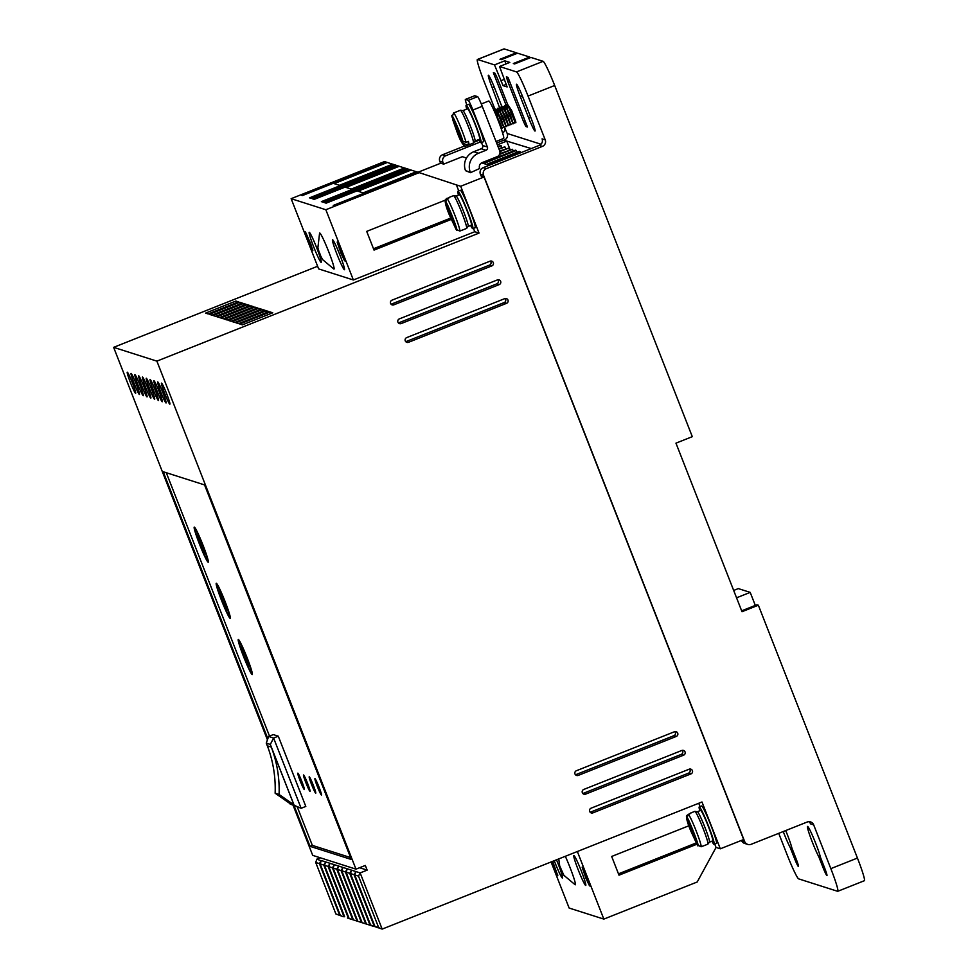 <?xml version="1.0" encoding="UTF-8"?>
<svg xmlns="http://www.w3.org/2000/svg" width="978" height="978" viewBox="0 0 978 978"><rect width="100%" height="100%" fill="white"/><g stroke="black" fill="none" stroke-linecap="round" stroke-linejoin="round"><path stroke-width="1.47" d="M565.321 856.3A19.401 1.491 68.3 0 1 569.966 867.339A19.401 1.491 68.3 0 1 575.174 884.772L563.841 875.273L559.697 865.872L558.756 858.916M328.669 251.615A19.401 1.491 -111.7 0 0 319.586 233.106L317.874 247.825L319.586 253.693L322.544 259.561L333.877 269.048A19.401 1.491 -111.7 0 0 328.669 251.615M456.274 196.077A16.381 1.259 68.3 0 1 463.658 211.725A16.381 1.259 68.3 0 1 468.266 226.248L466.604 228.424A17.641 1.357 68.3 0 0 461.763 212.556A17.641 1.357 68.3 0 0 453.584 195.637L456.274 196.077M697.571 811.801A16.381 1.259 68.3 0 1 704.955 827.437A16.381 1.259 68.3 0 1 709.563 841.96L707.901 844.136A17.641 1.357 68.3 0 0 703.048 828.28A17.641 1.357 68.3 0 0 694.869 811.361L697.571 811.801M463.095 110.71A16.381 1.259 68.3 0 1 470.479 126.345A16.381 1.259 68.3 0 1 475.088 140.881L473.425 143.045A17.641 1.357 68.3 0 0 468.572 127.189A17.641 1.357 68.3 0 0 460.394 110.269L463.095 110.71M445.21 199.964C444.917 202.58 446.335 207.666 449.477 215.221L456.543 230.185L450.87 217.715L445.247 201.749L445.21 199.964L446.653 198.461L449.098 197.825M691.409 828.831L690.334 828.745L697.84 845.897L690.774 830.933L686.544 817.474L686.507 815.676L690.285 813.244A17.641 1.357 -111.7 0 1 690.358 813.146L694.869 811.361M467.997 141.553L468.951 143.717L466.616 144.634L463.364 143.509L458.914 133.509L459.746 136.981L452.545 119.169L456.286 129.842L452.643 119.426M812.388 842.278A17.641 1.357 68.3 0 1 807.535 826.422A17.641 1.357 68.3 0 1 815.713 843.342A17.641 1.357 68.3 0 1 820.444 857.266L824.515 867.657A8.814 0.672 68.3 0 1 826.936 875.579A8.814 0.672 68.3 0 1 822.853 867.119L818.782 856.728A17.641 1.357 68.3 0 1 812.388 842.278M785.713 830.566A17.641 1.357 68.3 0 1 787.192 834.246A17.641 1.357 68.3 0 1 791.923 848.17L795.994 858.562A8.814 0.672 68.3 0 1 798.415 866.496A8.814 0.672 68.3 0 1 794.332 858.036L790.261 847.645A17.641 1.357 68.3 0 1 783.867 833.183A17.641 1.357 68.3 0 1 783.231 831.557M458.499 195.038A20.159 1.54 68.3 0 1 457.936 191.199A20.159 1.54 68.3 0 1 467.288 210.539A20.159 1.54 68.3 0 1 472.826 228.656A20.159 1.54 68.3 0 1 470.589 225.478M472.826 228.656L475.161 227.727A20.159 1.54 -111.7 0 0 469.623 209.61A20.159 1.54 -111.7 0 0 460.271 190.27L457.936 191.199M699.796 810.762A20.159 1.54 68.3 0 1 699.233 806.911A20.159 1.54 68.3 0 1 708.585 826.251A20.159 1.54 68.3 0 1 714.123 844.369A20.159 1.54 68.3 0 1 711.886 841.19M699.233 806.911L701.568 805.982A20.159 1.54 68.3 0 1 710.908 825.322A20.159 1.54 68.3 0 1 716.458 843.439L714.123 844.369M162.947 392.777A11.333 0.868 -111.7 0 0 157.69 381.897A11.333 0.868 -111.7 0 0 160.808 392.092A11.333 0.868 -111.7 0 0 166.064 402.96A11.333 0.868 -111.7 0 0 162.947 392.777M159.145 391.555A11.333 0.868 -111.7 0 0 153.888 380.686A11.333 0.868 -111.7 0 0 157.006 390.882A11.333 0.868 -111.7 0 0 162.262 401.75A11.333 0.868 -111.7 0 0 159.145 391.555M166.749 393.987A11.333 0.868 -111.7 0 0 161.492 383.107A11.333 0.868 -111.7 0 0 164.61 393.303A11.333 0.868 -111.7 0 0 169.866 404.183A11.333 0.868 -111.7 0 0 166.749 393.987M155.331 390.344A11.333 0.868 -111.7 0 0 150.074 379.476A11.333 0.868 -111.7 0 0 153.204 389.66A11.333 0.868 -111.7 0 0 158.46 400.54A11.333 0.868 -111.7 0 0 155.331 390.344M151.529 389.134A11.333 0.868 -111.7 0 0 146.272 378.254A11.333 0.868 -111.7 0 0 149.389 388.449A11.333 0.868 -111.7 0 0 154.646 399.33A11.333 0.868 -111.7 0 0 151.529 389.134M147.727 387.924A11.333 0.868 -111.7 0 0 142.47 377.043A11.333 0.868 -111.7 0 0 145.588 387.239A11.333 0.868 -111.7 0 0 150.844 398.119A11.333 0.868 -111.7 0 0 147.727 387.924M143.925 386.713A11.333 0.868 -111.7 0 0 138.668 375.833A11.333 0.868 -111.7 0 0 141.786 386.029A11.333 0.868 -111.7 0 0 147.042 396.909A11.333 0.868 -111.7 0 0 143.925 386.713M140.123 385.503A11.333 0.868 -111.7 0 0 134.866 374.623A11.333 0.868 -111.7 0 0 137.984 384.819A11.333 0.868 -111.7 0 0 143.24 395.699A11.333 0.868 -111.7 0 0 140.123 385.503M136.321 384.281A11.333 0.868 -111.7 0 0 131.064 373.413A11.333 0.868 -111.7 0 0 134.182 383.608A11.333 0.868 -111.7 0 0 139.438 394.476A11.333 0.868 -111.7 0 0 136.321 384.281M132.519 383.07A11.333 0.868 -111.7 0 0 127.262 372.202A11.333 0.868 -111.7 0 0 130.38 382.398A11.333 0.868 -111.7 0 0 135.636 393.266A11.333 0.868 -111.7 0 0 132.519 383.07M585.59 794.136A2.518 2.506 -72.3 0 1 582.338 792.718A2.518 2.506 -72.3 0 1 583.744 789.454L681.788 750.481A2.518 2.506 -72.3 0 1 685.211 752.73A2.518 2.506 -72.3 0 1 683.622 755.163L585.59 794.136L583.206 793.378L681.25 754.405A2.518 2.506 107.7 0 0 682.179 750.358M578.242 775.407A2.518 2.506 -72.3 0 1 574.991 773.989A2.518 2.506 -72.3 0 1 576.409 770.725L674.453 731.752A2.518 2.506 -72.3 0 1 677.876 734.001A2.518 2.506 -72.3 0 1 676.287 736.434L578.242 775.407L575.871 774.649L673.915 735.676A2.518 2.506 107.7 0 0 674.844 731.63M393.828 304.843A2.518 2.506 -72.3 0 1 390.577 303.424A2.518 2.506 -72.3 0 1 391.995 300.16L490.039 261.187A2.518 2.506 -72.3 0 1 493.462 263.437A2.518 2.506 -72.3 0 1 491.873 265.869L393.828 304.843L391.457 304.085L489.501 265.111L491.873 265.869M401.176 323.571A2.518 2.506 -72.3 0 1 397.924 322.153A2.518 2.506 -72.3 0 1 399.342 318.889L497.386 279.916A2.518 2.506 -72.3 0 1 500.809 282.165A2.518 2.506 -72.3 0 1 499.22 284.598L401.176 323.571L398.792 322.813L496.836 283.84L499.22 284.598M408.511 342.3A2.518 2.506 -72.3 0 1 405.259 340.882A2.518 2.506 -72.3 0 1 406.677 337.618L504.721 298.645A2.518 2.506 -72.3 0 1 508.144 300.894A2.518 2.506 -72.3 0 1 506.555 303.327L408.511 342.3L406.139 341.542L504.183 302.569L506.555 303.327M592.925 812.865A2.518 2.506 -72.3 0 1 589.673 811.447A2.518 2.506 -72.3 0 1 591.091 808.183L689.135 769.209A2.518 2.506 -72.3 0 1 692.558 771.459A2.518 2.506 -72.3 0 1 690.969 773.891L592.925 812.865L590.553 812.107L688.585 773.133A2.518 2.506 107.7 0 0 689.527 769.087M466.714 109.12A20.159 1.54 68.3 0 1 466.164 105.269A20.159 1.54 68.3 0 1 475.504 124.609A20.159 1.54 68.3 0 1 481.054 142.727A20.159 1.54 68.3 0 1 478.817 139.548M481.054 142.727L483.376 141.798A20.159 1.54 -111.7 0 0 477.839 123.68A20.159 1.54 -111.7 0 0 468.499 104.34L466.164 105.269M496.029 141.492L503.658 138.46A20.159 1.54 -111.7 0 0 498.108 120.343A20.159 1.54 -111.7 0 0 488.768 101.003L481.298 103.974M556.506 859.809A16.125 1.235 68.3 0 1 558.01 863.525A16.125 1.235 68.3 0 1 562.448 878.024A16.125 1.235 68.3 0 1 554.966 862.559A16.125 1.235 68.3 0 1 554.257 860.701M578.267 869.98A16.125 1.235 68.3 0 1 573.829 855.481A16.125 1.235 68.3 0 1 581.299 870.946A16.125 1.235 68.3 0 1 585.736 885.445A16.125 1.235 68.3 0 1 578.267 869.98M316.713 247.813A16.125 1.235 -111.7 0 0 309.231 232.336A16.125 1.235 -111.7 0 0 313.669 246.835A16.125 1.235 -111.7 0 0 321.151 262.312A16.125 1.235 -111.7 0 0 316.713 247.813M340.002 255.234A16.125 1.235 -111.7 0 0 332.532 239.769A16.125 1.235 -111.7 0 0 336.97 254.268A16.125 1.235 -111.7 0 0 344.439 269.732A16.125 1.235 -111.7 0 0 340.002 255.234M456.139 195.979L459.33 194.708A16.381 1.259 68.3 0 1 466.922 210.417A16.381 1.259 68.3 0 1 471.433 225.148L468.242 226.419M697.436 811.691L700.627 810.42A16.381 1.259 68.3 0 1 708.219 826.129A16.381 1.259 68.3 0 1 712.73 840.86L709.527 842.131M300.246 781.092A8.814 0.672 68.3 0 1 297.825 773.158A8.814 0.672 68.3 0 1 301.909 781.618A8.814 0.672 68.3 0 1 304.329 789.552A8.814 0.672 68.3 0 1 300.246 781.092M305.955 782.913A8.814 0.672 68.3 0 1 303.522 774.979A8.814 0.672 68.3 0 1 307.618 783.439A8.814 0.672 68.3 0 1 310.038 791.373A8.814 0.672 68.3 0 1 305.955 782.913M311.652 784.723A8.814 0.672 68.3 0 1 309.231 776.801A8.814 0.672 68.3 0 1 313.315 785.261A8.814 0.672 68.3 0 1 315.747 793.182A8.814 0.672 68.3 0 1 311.652 784.723M317.361 786.544A8.814 0.672 68.3 0 1 314.94 778.622A8.814 0.672 68.3 0 1 319.024 787.082A8.814 0.672 68.3 0 1 321.444 795.004A8.814 0.672 68.3 0 1 317.361 786.544M199.463 544.098A18.9 1.455 68.3 0 1 194.267 527.105A18.9 1.455 68.3 0 1 203.033 545.235A18.9 1.455 68.3 0 1 208.228 562.228A18.9 1.455 68.3 0 1 199.463 544.098M221.48 600.284A18.9 1.455 68.3 0 1 216.285 583.291A18.9 1.455 68.3 0 1 225.05 601.421A18.9 1.455 68.3 0 1 230.246 618.414A18.9 1.455 68.3 0 1 221.48 600.284M243.51 656.47A18.9 1.455 68.3 0 1 238.302 639.478A18.9 1.455 68.3 0 1 247.067 657.607A18.9 1.455 68.3 0 1 252.263 674.6A18.9 1.455 68.3 0 1 243.51 656.47M462.961 110.612L467.557 108.778A16.381 1.259 68.3 0 1 475.149 124.487A16.381 1.259 68.3 0 1 479.648 139.218L475.051 141.04M515.296 122.531L515.809 122.788A10.073 0.77 -111.7 0 0 515.614 121.199L510.528 109.218L507.484 104.426L514.514 120.844M513.218 123.815L510.357 114.793L505.149 105.355L512.961 123.46M510.883 124.744L508.022 115.722L502.814 106.284L510.626 124.389M508.548 125.673L505.687 116.651L500.479 107.213L508.291 125.318M507.509 123.644L507.191 122.898M506.213 126.602L503.352 117.58L498.144 108.142L505.956 126.248M503.878 127.531L501.017 118.509L495.809 109.071L503.621 127.164M501.176 128.607L502.007 128.265L500.577 123.998L493.963 110.38M506.812 105.551L506.946 104.622M504.477 106.48L504.611 105.551M502.142 107.409L502.276 106.48M499.807 108.338L492.191 87.714A13.851 1.064 68.3 0 1 488.377 75.257A13.851 1.064 68.3 0 1 494.807 88.546L502.117 107.213M499.807 117.617L499.135 115.587M497.472 109.267L497.606 108.338M495.589 109.389L497.264 116.321M495.137 110.196L495.271 109.267M448.988 197.532A17.641 1.357 -111.7 0 1 449.061 197.434A17.641 1.357 -111.7 0 1 449.464 197.678L447.129 198.607L445.724 201.908L456.579 229.61L459.843 231.052L462.178 230.123A17.641 1.357 -111.7 0 1 462.093 230.209L466.604 228.424M703.268 845.921A17.641 1.357 -111.7 0 0 703.39 845.933A17.641 1.357 -111.7 0 0 703.463 845.836L701.128 846.765L697.876 845.322L687.021 817.62L688.426 814.319L690.761 813.39A17.641 1.357 -111.7 0 0 690.358 813.146M206.884 555.92L206.627 556.017A16.381 1.259 68.3 0 1 207.299 559.893A16.381 1.259 68.3 0 1 199.708 544.171A16.381 1.259 68.3 0 1 197.03 536.934L201.615 544.746M221.725 600.358A16.381 1.259 68.3 0 1 219.048 593.133L226.419 609.893L224.585 604.123L228.644 612.204A16.381 1.259 68.3 0 1 229.317 616.079A16.381 1.259 68.3 0 1 221.725 600.358M243.742 656.556A16.381 1.259 68.3 0 1 241.077 649.319L248.436 666.079L246.603 660.309L250.674 668.39A16.381 1.259 68.3 0 1 251.334 672.265A16.381 1.259 68.3 0 1 243.742 656.556M466.066 142.323A17.641 1.357 68.3 0 0 461.726 129.915A17.641 1.357 68.3 0 0 453.547 112.996L452.093 117.115L456.543 127.116L455.711 123.631L462.814 141.187L466.066 142.323L468.401 141.394A17.641 1.357 -111.7 0 1 468.951 143.717M504.501 140.392L531.237 148.57M504.355 140.001A5.037 5.012 107.7 0 0 507.191 133.473L540.981 144.231M510.064 149.585L506.738 141.101L503.89 140.184L496.641 143.069M504.293 126.81L507.191 133.473M504.624 126.908A5.037 5.012 -72.3 0 1 502.631 133.02M445.76 155.722L442.631 154.72A5.037 5.012 107.7 0 0 439.794 161.26L442.924 162.25A5.037 5.012 -72.3 0 1 445.76 155.722L480.247 142.006M442.924 162.25L443.67 164.133L462.337 156.7L466.482 158.033M778.72 833.342L787.094 854.699A25.196 1.932 -111.7 0 0 798.647 878.867L837.633 891.3A25.196 1.932 -111.7 0 0 837.755 891.3A25.196 1.932 -111.7 0 0 830.835 868.635L813.672 824.857L810.542 823.867A5.037 5.012 107.7 0 0 808.879 821.679M744.637 841.483L741.507 840.481A5.037 5.012 107.7 0 0 744.637 843.427L747.779 844.417A5.037 5.012 -72.3 0 1 744.637 841.483L483.523 175.196A5.037 5.012 -72.3 0 1 486.359 168.656L483.23 167.654A5.037 5.012 107.7 0 0 480.394 174.194L483.523 175.196M458.743 190.881L456.408 184.903L460.687 186.272L484.024 176.994L481.127 176.064L480.394 174.194M539.245 145.392L542.387 146.394A5.037 5.012 107.7 0 0 545.223 139.854L542.081 138.852A5.037 5.012 107.7 0 1 539.245 145.392L483.23 167.654M522.949 97.519L531.213 118.582A13.851 1.064 68.3 0 1 535.027 131.052A13.851 1.064 68.3 0 1 528.597 117.751L520.345 96.688A13.851 1.064 68.3 0 1 516.531 84.218A13.851 1.064 68.3 0 1 522.949 97.519M545.223 139.854L528.059 96.076A25.196 1.932 -111.7 0 0 516.506 71.907L499.538 66.492L507.142 86.944L503.047 85.636L494.501 64.89L477.533 59.475A25.196 1.932 -111.7 0 0 477.398 59.475A25.196 1.932 -111.7 0 0 484.33 82.128L495.112 109.658M507.753 81.406L506.372 76.871L508.01 77.384L527.46 127.018L525.846 126.504L523.536 121.675L507.753 81.406L509.342 80.771M514.416 122.274L513.805 122.666M506.384 105.93L493.364 72.727L494.99 73.24L497.301 78.069L507.655 104.512M506.738 141.101L497.337 144.842M481.653 162.861L482.68 163.192L515.369 150.196L516.323 150.502L483.633 163.497L486.494 164.402L519.171 151.407L520.125 151.712L487.435 164.707L489.22 165.27M499.819 153.656L512.509 149.292L499.514 154.463M499.734 150.967L508.707 148.081L499.905 151.578M498.817 148.607L504.905 146.871L499.049 149.194M497.888 146.248L501.103 145.661L498.12 146.834M417.997 172.25L440.76 163.204L443.67 164.133M466.836 105.001A10.073 0.77 68.3 0 1 465.381 99.438L468.279 100.355A10.073 0.77 68.3 0 1 472.9 110.013L487.399 147.006A2.518 2.506 -72.3 0 1 485.98 150.282L478.511 153.24L473.755 151.724A14.609 14.536 107.7 0 0 465.54 170.685L470.479 172.678L479.636 168.497A4.535 4.511 107.7 0 1 482.178 162.605L497.117 156.676A4.535 4.511 -72.3 0 0 499.672 150.783L482.24 106.309A10.073 0.77 -111.7 0 0 477.619 96.639L474.77 95.734A10.073 0.77 -111.7 0 0 474.709 95.734A10.073 0.77 -111.7 0 0 474.672 95.771M484.024 176.994L743.671 839.527L720.321 848.806L716.043 847.449L697.216 881.985L603.842 919.1L569.135 908.049L551.079 861.96M442.631 154.72L464.905 145.856M474.697 141.969L479.159 140.196M813.672 824.857A5.037 5.012 107.7 0 0 807.168 822.033L751.141 844.307A5.037 5.012 -72.3 0 1 747.779 844.417M542.387 146.394L486.359 168.656M499.538 66.492L509.807 62.409L504.77 60.807L494.501 64.89M477.533 59.475L504.147 48.9L516.311 52.775L499.966 59.279L501.249 59.682L517.594 53.191L529.673 57.042L513.328 63.533L514.611 63.937L530.956 57.445L543.12 61.321L516.506 71.907M528.059 96.076L554.673 85.489A25.196 1.932 -111.7 0 0 543.12 61.321M554.673 85.489L692.302 436.665L675.957 443.156L742.009 611.715L758.353 605.223L857.437 858.061L830.835 868.635M501.506 129.548A5.037 5.012 107.7 0 0 501.8 128.35M439.794 161.26L440.589 163.277M504.147 48.9A25.196 1.932 -111.7 0 0 504.012 48.9L477.398 59.475M504.77 60.807L505.993 63.925M516.311 52.775L516.629 53.57M520.553 152.825L520.125 151.712M516.323 150.502L517.007 152.275M512.509 149.292L513.206 151.064M508.707 148.081L509.404 149.842M504.905 146.871L505.602 148.632M501.103 145.661L501.8 147.421M343.351 916.728L335.894 913.978L315.711 862.474L316.884 859.124L320.283 857.779M317.618 266.26L113.631 347.349L267.434 739.82M293.119 805.346L312.716 855.371L355.98 869.161L156.883 361.139L479.037 233.094L474.758 231.725L473.45 228.412M386.396 162.177L384.513 161.566L291.138 198.681L318.657 268.913L353.364 279.977L474.758 231.725M392.508 164.182L386.408 162.177L302.373 195.576L301.432 195.27L385.466 161.871M393.547 164.451L309.513 197.849L311.407 198.461L395.442 165.05L392.594 164.145L339.366 185.294L334.146 183.632L387.361 162.482M404.391 167.971L395.442 165.05M398.303 165.967L314.256 199.365L312.361 198.754L396.396 165.355M407.3 168.852L404.476 167.935L351.261 189.084L346.029 187.421L399.244 166.272M410.149 169.769L407.337 168.839L323.29 202.25L321.395 201.639L405.43 168.24M416.286 171.749L410.185 169.756L326.151 203.155L324.244 202.544L408.278 169.145M411.139 170.05L357.911 191.211L363.144 192.874L416.359 171.725L418.254 172.336L334.231 205.735L333.278 205.429L417.313 172.018M456.408 184.903L418.266 172.324M458.462 195.05L456.005 195.893M460.687 186.272L479.037 233.094M359.598 867.718L367.153 870.127L365.32 865.444L355.98 869.161M367.153 870.127L360.149 872.914L358.498 876.105L378.682 927.609L382.166 929.1L360.149 872.914L321.09 860.469L319.439 863.66L339.623 915.163L335.894 913.978M720.321 848.806L701.972 801.984L382.166 929.1L370.613 925.041L377.704 927.645M473.755 151.724L481.225 148.766A2.518 2.506 107.7 0 0 482.643 145.49L481.494 142.556M470.479 172.678L470.296 172.201A14.609 14.536 -72.3 0 1 478.511 153.24M714.747 844.124L716.043 847.449M698.732 803.268L700.04 806.593M837.755 891.3L864.369 880.713A25.196 1.932 -111.7 0 0 857.437 858.061M820.175 856.178L818.782 856.728M791.642 847.095L790.261 847.645M529.673 57.042L529.978 57.836M733.671 590.443L738.317 588.597L750.199 592.387L755.309 605.406M741.666 610.834L756.923 604.771L758.353 605.223M347.422 918L373.633 926.374M113.631 347.349L156.883 361.139M294.121 805.786L310.002 846.312L351.359 859.491L204.561 484.917L163.204 471.726L267.825 738.696M238.595 323.645L268.95 311.591L266.334 310.747L235.979 322.813L238.595 323.645M230.991 321.224L261.334 309.158L258.718 308.327L228.375 320.393L230.991 321.224M223.387 318.804L253.73 306.737L251.114 305.906L220.771 317.96L223.387 318.804M215.783 316.371L246.126 304.317L243.51 303.473L213.167 315.539L215.783 316.371M208.167 313.95L238.522 301.884L235.906 301.053L205.563 313.119L208.167 313.95M211.981 315.161L242.324 303.107L239.708 302.263L209.365 314.329L211.981 315.161M219.585 317.581L249.928 305.527L247.312 304.696L216.969 316.75L219.585 317.581M227.189 320.014L257.532 307.948L254.916 307.116L224.573 319.183L227.189 320.014M234.793 322.434L265.136 310.368L262.532 309.537L232.177 321.603L234.793 322.434M242.397 324.855L272.752 312.801L270.136 311.97L239.781 324.024L242.397 324.855M419.22 172.629L325.845 209.744L291.138 198.681M445.137 200.209L366.701 231.383L374.036 250.111L451.188 219.451M353.364 279.977L325.845 209.744M373.51 248.754L450.626 218.106M474.709 95.734L465.381 99.438A10.073 0.77 68.3 0 1 465.43 99.438L474.77 95.734M696.752 844.283L619.001 875.188L611.666 856.459L688.842 825.787M577.35 851.52L603.842 919.1M696.055 842.999L618.475 873.843M736.556 597.803L750.199 592.387M552.68 861.325L557.802 875.738L556.763 875.42L551.433 861.826M586.054 878.611L582.142 867.131L583.181 867.449L590.516 886.178L589.514 885.86L586.054 878.611L587.35 878.097M377.96 927.755L374.941 926.423L378.682 927.609M369.305 925.005L373.376 926.264M364.977 923.623L369.048 924.882M360.65 922.242L364.745 923.55M356.322 920.86L360.405 922.132M351.994 919.479L356.078 920.75M347.679 918.11L351.762 919.406M343.107 916.655L339.623 915.163M315.711 862.474L319.439 863.66M297.324 807.058L312.337 845.383L310.002 846.312M166.284 472.716L269.512 736.104M312.337 845.383L350.613 857.584M311.799 250.344L312.838 250.661L310.759 243.864L305.454 231.933L304.464 231.615L311.799 250.344L312.813 249.94M341.09 253.522L344.549 260.784L345.552 261.102L338.205 242.373L337.178 242.055L341.09 253.522L342.386 253.009M266.334 310.747L266.97 312.373M258.718 308.327L259.353 309.953M251.114 305.906L251.749 307.52M243.51 303.473L244.145 305.099M235.906 301.053L236.542 302.679M239.708 302.263L240.343 303.889M247.312 304.696L247.947 306.31M254.916 307.116L255.551 308.73M262.532 309.537L263.168 311.163M270.136 311.97L270.772 313.583M374.941 926.423L354.757 874.919L358.498 876.105M490.43 261.065A2.518 2.506 -72.3 0 1 489.501 265.111M497.778 279.794A2.518 2.506 -72.3 0 1 496.836 283.84M505.113 298.522A2.518 2.506 -72.3 0 1 504.183 302.569M557.778 875.017L556.763 875.42M370.613 925.041L350.43 873.537L354.048 874.687L374.232 926.19M366.285 923.66L346.102 872.156L349.721 873.305L369.904 924.809M361.958 922.278L341.774 870.775L345.393 871.936L365.576 923.44M357.642 920.909L337.459 869.405L341.065 870.554L361.249 922.058M353.315 919.528L333.131 868.024L336.738 869.173L356.921 920.677M348.987 918.146L328.804 866.642L332.41 867.792L352.593 919.296M344.659 916.765L324.476 865.261L328.082 866.41L348.278 917.914M340.332 915.384L320.148 863.88L323.767 865.041L343.95 916.545M316.884 859.124L321.224 860.823M268.082 747.791L266.26 743.146L270.307 744.429L273.608 738.048L268.62 736.458L273.29 734.6L278.278 736.189L305.808 806.422L301.138 808.28L273.608 738.048L278.278 736.189M354.757 874.919L355.931 871.569M350.43 873.537L351.615 870.188M355.833 871.85L354.048 874.687M346.102 872.156L347.288 868.819M351.518 870.469L349.721 873.305M341.774 870.775L342.96 867.437M347.19 869.087L345.393 871.936M337.459 869.405L338.632 866.056M342.862 867.718L341.065 870.554M333.131 868.024L334.305 864.674M338.535 866.337L336.738 869.173M328.804 866.642L329.977 863.293M334.207 864.955L332.41 867.792M324.476 865.261L325.65 861.924M329.879 863.574L328.082 866.41M320.148 863.88L321.322 860.542M325.552 862.193L323.767 865.041M290.111 804.014L301.138 808.28L289.928 803.525M266.26 743.146L268.62 736.458M270.307 744.429L294.158 805.297M515.528 120.942L511.604 110.404L507.998 104.952M279.085 794.478A120.208 119.622 107.7 0 0 271.297 747.094L293.926 804.821L289.977 803.561L275.136 793.219L279.085 794.478L293.926 804.821M195.869 529.184L195.197 529.453A16.381 1.259 68.3 0 0 195.869 533.316L200.417 541.213M195.197 529.453A16.381 1.259 68.3 0 1 199.353 536.91A16.381 1.259 68.3 0 1 205.466 552.399L198.155 535.81L199.94 541.409M203.106 547.717L204.402 553.695L201.065 544.954M202.556 547.937L206.627 556.017M217.886 585.37L217.214 585.639A16.381 1.259 68.3 0 0 217.886 589.502L222.446 597.399M217.214 585.639A16.381 1.259 68.3 0 1 221.37 593.096A16.381 1.259 68.3 0 1 227.483 608.585L220.172 591.996L221.957 597.595M239.916 641.556L239.243 641.825A16.381 1.259 68.3 0 0 239.903 645.688L244.463 653.585M239.243 641.825A16.381 1.259 68.3 0 1 243.388 649.282A16.381 1.259 68.3 0 1 249.5 664.771L242.189 648.182L243.974 653.781M275.136 793.219A120.208 119.622 107.7 0 0 267.361 745.835L271.297 747.094M691.055 828.977L686.544 817.474M452.313 217.14L450.87 217.715M452.484 217.593L451.591 217.947M692.167 833.427L693.61 832.865M692.889 833.659L693.781 833.305M457.154 126.871L456.543 127.116M458.951 132.507L457.936 132.91M457.105 129.438L457.863 129.133M561.005 869.491C560.48 867.963 560.565 867.999 561.262 869.576C561.788 871.105 561.702 871.068 561.005 869.491M319.708 253.779C319.183 252.251 319.268 252.275 319.965 253.864C320.491 255.38 320.405 255.356 319.708 253.779M456.103 229.451L449.489 215.221L445.247 201.749M697.4 845.175L690.774 830.945C687.632 823.378 686.214 818.293 686.507 815.676M463.364 143.509C463.144 145.392 460.785 140.844 456.298 129.854C460.467 141.932 463.902 147.25 466.579 145.771L473.425 143.045M466.616 144.634A17.641 1.357 68.3 0 1 466.579 145.771M447.129 198.607A17.641 1.357 68.3 0 1 454.904 215.282A17.641 1.357 68.3 0 1 459.843 231.052M688.426 814.319A17.641 1.357 68.3 0 1 696.202 830.994A17.641 1.357 68.3 0 1 701.128 846.765M494.159 86.932L492.191 87.714M528.597 117.751L530.577 116.969M522.313 95.893L520.345 96.688M504.55 79.291L500.736 80.807M503.047 85.636L506.482 84.279M525.125 121.04L523.536 121.675M525.846 126.504L527.069 126.015M472.9 110.013L482.24 106.309M465.54 170.685L470.296 172.201M822.853 867.119L824.112 866.618M794.332 858.036L795.591 857.535M681.25 754.405L683.622 755.163M673.915 735.676L676.287 736.434M688.585 773.133L690.969 773.891M487.399 147.006L482.643 145.49M477.619 96.639L468.279 100.355M485.98 150.282L481.225 148.766M585.516 873.415L584.221 873.929M590.272 885.555L589.514 885.86M345.307 260.478L344.549 260.784M340.552 248.326L339.256 248.84M445.724 201.908C446.555 200.808 458.633 231.627 456.579 229.61M687.021 817.62C687.852 816.52 699.93 847.339 697.876 845.322M452.093 117.115C449.794 108.668 461.726 135.453 462.814 141.187M703.39 845.933L707.901 844.136M449.061 197.434L453.584 195.637M495.883 113.534L495.186 110.049L494 110.526M501.959 127.91L503.658 127.213M498.218 112.604L497.521 109.12L496.323 109.597M504.293 126.981L505.993 126.296M500.553 111.675L499.856 108.203L498.658 108.668M506.628 126.052L508.328 125.367M502.888 110.746L502.191 107.274L500.993 107.739M508.963 125.123L510.663 124.438M505.223 109.817L504.526 106.345L503.328 106.81M511.298 124.206L512.998 123.509M507.558 108.888L506.861 105.416L505.663 105.881M513.633 123.277L515.333 122.58L514.477 120.759M207.972 559.624L207.299 559.893M229.989 615.81L229.317 616.079M252.006 671.996L251.334 672.265M453.547 112.996L460.394 110.269"/></g></svg>
